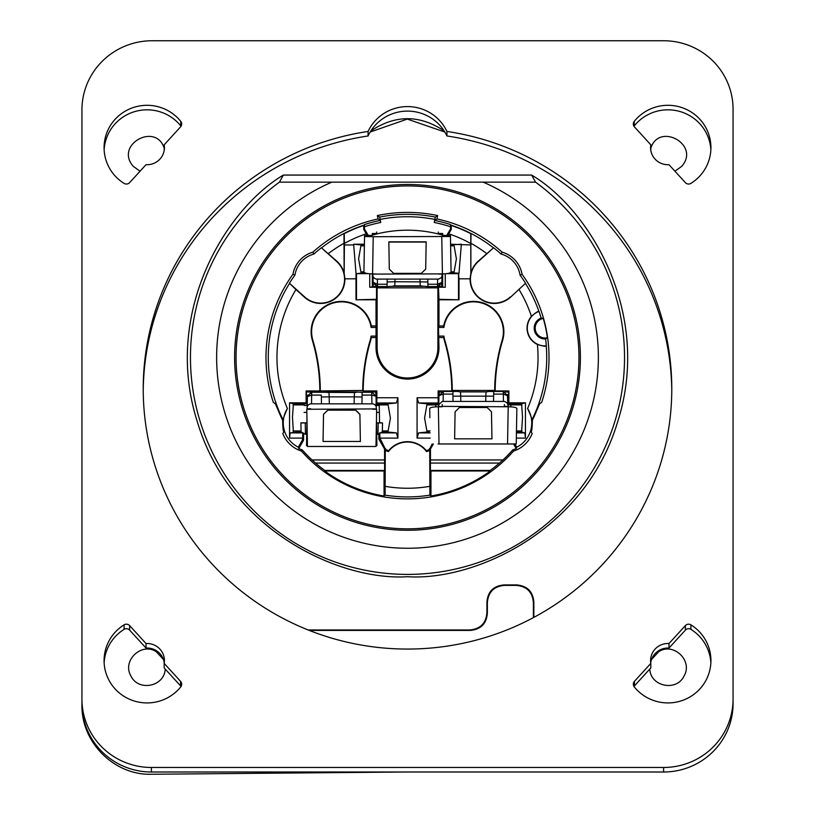 <?xml version="1.0" encoding="UTF-8"?>
<svg xmlns="http://www.w3.org/2000/svg" width="815" height="815" viewBox="0 0 815 815"><rect width="100%" height="100%" fill="white"/><g stroke="black" fill="none" stroke-linecap="round" stroke-linejoin="round"><path stroke-width="1.22" d="M578.956 357.378A171.456 171.456 0 0 1 407.5 528.833A171.456 171.456 0 0 1 236.044 357.378A171.456 171.456 0 0 1 407.5 185.922A171.456 171.456 0 0 1 578.956 357.378M379.678 217.085A143.032 143.032 0 0 1 435.322 217.085L434.823 219.418A140.638 140.638 0 0 0 380.177 219.418L379.678 217.085L377.355 215.567A144.978 144.978 0 0 1 437.645 215.567L436.922 218.96A141.515 141.515 0 0 1 502.132 252.161A28.189 28.189 0 0 1 522.069 274.309A141.515 141.515 0 0 1 541.68 402.325L539.611 403.812L533.825 417.27A139.803 139.803 0 0 1 533.183 418.594L532.348 420.285C532.236 427.345 531.838 431.267 531.166 432.052L532.205 433.539A29.523 29.523 0 0 1 513.552 451.062A141.515 141.515 0 0 1 301.448 451.062A29.523 29.523 0 0 1 282.795 433.539L283.834 432.052C283.162 431.267 282.764 427.345 282.652 420.285L281.817 418.594A139.803 139.803 0 0 1 281.175 417.27L275.389 403.812L273.32 402.325A141.515 141.515 0 0 1 292.931 274.309A28.189 28.189 0 0 1 312.868 252.161A141.515 141.515 0 0 1 378.079 218.96L380.35 220.447A139.599 139.599 0 0 0 364.478 224.573L363.816 225.48A138.947 138.947 0 0 0 344.246 233.661L343.981 233.498A139.212 139.212 0 0 1 344.052 233.467A139.212 139.212 0 0 1 344.124 233.426A139.212 139.212 0 0 1 364.081 225.103M377.355 215.567L378.079 218.96M580.392 357.378A172.892 172.892 0 0 1 407.5 530.27A172.892 172.892 0 0 1 234.608 357.378A172.892 172.892 0 0 1 407.5 184.485A172.892 172.892 0 0 1 580.392 357.378M598.373 357.378A190.873 190.873 0 0 0 483.152 182.142L331.848 182.142A190.873 190.873 0 0 0 407.5 548.25A190.873 190.873 0 0 0 598.373 357.378M535.557 182.142L531.665 175.072C589.449 209.333 652.53 312.777 617.699 421.681C585.007 531.237 474.524 581.044 407.5 576.714C340.476 581.044 229.993 531.237 197.301 421.681C162.47 312.777 225.551 209.333 283.335 175.072L279.443 182.142A217.045 217.045 0 0 0 246.344 502.753A217.045 217.045 0 0 0 568.656 502.753A217.045 217.045 0 0 0 535.557 182.142L483.152 182.142M279.443 182.142L331.848 182.142M533.845 617.403L533.845 602.265C533.03 591.619 527.285 585.832 516.598 584.915L504.159 584.915C493.472 585.832 487.716 591.619 486.912 602.265L486.912 612.605C486.097 623.251 480.351 629.037 469.664 629.964L308.101 629.964M370.173 132.03L407.286 119.092L444.827 132.03M283.335 175.072L531.665 175.072M671.774 391.068A264.284 260.27 -0 0 0 446.926 135.973A43.409 42.747 -0 0 0 444.124 130.909A43.409 42.747 -0 0 0 370.866 130.92C395.285 114.63 419.705 114.63 444.124 130.909M370.866 130.92A43.409 42.747 -0 0 0 368.074 135.973A264.284 260.27 -0 0 0 143.226 391.068M533.387 617.648L533.387 602.733C532.572 592.087 526.826 586.301 516.139 585.374L504.617 585.374C493.931 586.301 488.185 592.087 487.37 602.733L487.37 613.074C486.555 623.72 480.809 629.506 470.123 630.423L309.272 630.423M446.926 131.449A264.284 260.27 180 0 1 671.784 388.806A264.284 260.27 180 0 1 446.926 646.152A264.284 260.27 180 0 1 143.216 388.806A264.284 260.27 180 0 1 368.074 131.449A43.409 42.747 180 0 1 407.5 106.582A43.409 42.747 180 0 1 446.926 131.449L446.926 135.973M368.074 131.449L368.074 135.973M152.171 40.75L663.604 40.75A69.448 68.399 -0 0 1 733.062 109.149L733.062 699.076A69.448 68.399 -0 0 1 663.604 767.475L151.396 767.475A69.448 68.399 -0 0 1 81.938 699.076L81.938 109.913A70.222 69.163 -0 0 1 152.171 40.75M634.253 686.872A4.34 4.279 180 0 1 634.427 681.36L650.818 663.41A17.36 17.095 180 0 1 668.983 643.534L685.374 625.594A4.34 4.279 180 0 1 690.916 624.84A42.971 42.319 180 0 1 703.814 637.289A42.971 42.319 180 0 1 710.925 660.608A42.971 42.319 180 0 1 682.063 700.574A42.971 42.319 180 0 1 634.253 686.872M124.084 624.84A4.34 4.279 180 0 1 129.626 625.594L146.017 643.534A17.36 17.095 180 0 1 164.182 663.41L180.573 681.36A4.34 4.279 180 0 1 180.747 686.872A42.971 42.319 180 0 1 166.82 698.18A42.971 42.319 180 0 1 104.076 660.608A42.971 42.319 180 0 1 124.084 624.84L124.084 629.363A42.971 42.319 180 0 0 104.137 662.87M180.747 121.354A4.34 4.279 180 0 1 180.573 126.865L164.182 144.815A17.36 17.095 180 0 1 146.017 164.691L129.626 182.631A4.34 4.279 180 0 1 124.084 183.385A42.971 42.319 180 0 1 111.186 170.936A42.971 42.319 180 0 1 104.076 147.617A42.971 42.319 180 0 1 132.937 107.651A42.971 42.319 180 0 1 180.747 121.354L180.747 125.877A4.34 4.279 180 0 1 181.032 126.274M690.916 183.385A4.34 4.279 180 0 1 685.374 182.631L668.983 164.691A17.36 17.095 180 0 1 650.818 144.815L634.427 126.865A4.34 4.279 180 0 1 634.253 121.354A42.971 42.319 180 0 1 648.18 110.045A42.971 42.319 180 0 1 710.925 147.617A42.971 42.319 180 0 1 690.916 183.385M81.938 699.076L81.938 704.843A69.448 68.399 -0 0 0 151.396 771.999L663.604 771.999A69.448 68.399 180 0 0 733.062 703.6L733.062 699.076M81.938 704.843C81.143 743.046 114.986 775.564 151.529 774.25L407.5 771.999M164.477 149.013C156.551 121.292 113.998 144.795 133.354 166.403L140.068 171.211M164.263 149.879A17.36 17.095 -0 0 0 164.182 149.339L164.182 144.815M104.137 149.879A42.971 42.319 180 0 1 134.027 111.818A42.971 42.319 180 0 1 180.747 125.877M181.032 686.485A4.34 4.279 0 0 0 180.573 685.884L165.211 669.064C164.477 686.79 138.122 691.843 130.869 675.839C121.863 660.425 141.83 641.976 156.266 651.715L163.418 659.417A17.36 17.095 -0 0 0 146.017 648.057L129.626 630.117A4.34 4.279 -0 0 0 124.084 629.363M164.263 662.87A17.36 17.095 -0 0 0 163.418 659.417M165.211 669.064L164.182 667.933L164.182 663.41M146.017 643.534L146.017 648.057M650.523 149.013C658.449 121.292 701.002 144.795 681.646 166.403L674.932 171.211M633.968 126.274A4.34 4.279 180 0 1 634.253 125.877A42.971 42.319 180 0 1 680.973 111.818A42.971 42.319 180 0 1 710.863 149.879M650.737 149.879A17.36 17.095 -0 0 1 650.818 149.339L650.818 144.815M710.863 662.87A42.971 42.319 180 0 0 690.916 629.363A4.34 4.279 -0 0 0 685.374 630.117L668.983 648.057A17.36 17.095 -0 0 0 651.582 659.417L658.734 651.715C673.17 641.976 693.137 660.435 684.131 675.849C676.878 691.843 650.523 686.78 649.789 669.064L634.427 685.884L634.427 681.36M633.968 686.485A4.34 4.279 180 0 1 634.427 685.884M651.582 659.417A17.36 17.095 -0 0 0 650.737 662.87M650.818 663.41L650.818 667.933L649.789 669.064M668.983 648.057L668.983 643.534M521.61 403.802L507.908 403.802L508.886 402.834L525.441 402.834L521.61 403.802L522.527 417.27L521.61 432.062L524.84 432.887L516.435 432.887M517.749 403.792L517.657 404.912M517.657 430.952L517.749 432.062L516.445 432.062M517.759 432.062L521.61 432.062M433.366 443.981L430.452 449.014L430.452 459.955L502.967 459.955A140.129 140.129 0 0 0 512.778 449.86A28.148 28.148 0 0 0 516.241 448.566L516.679 447.19A27.089 27.089 0 0 0 527.6 408.519C530.962 415.945 532.338 419.837 531.757 420.173L532.348 420.285M512.778 449.86L513.552 451.062M502.967 459.955L499.452 463.063A140.088 140.088 0 0 1 490.192 470.449L490.365 470.978L430.941 470.978L430.412 470.449L490.192 470.449M426.316 450.664A24.206 24.206 0 0 0 388.684 450.664L385.607 449.564L385.271 450.532L388.398 451.581A23.88 23.88 0 0 1 426.602 451.581L426.316 450.664L429.393 449.564L429.729 450.532L429.882 495.123L430.941 496.029A140.618 140.618 0 0 0 490.365 470.978M384.059 496.029L384.059 470.978L324.635 470.978A140.618 140.618 0 0 0 384.059 496.029L385.118 495.123L385.271 450.532M324.635 470.978L324.808 470.449A140.088 140.088 0 0 1 315.548 463.063L384.588 463.063L384.588 470.449L324.808 470.449M301.448 451.062L302.222 449.86A140.129 140.129 0 0 0 312.033 459.955L315.548 463.063M376.01 286.32L369.735 287.257L376.51 287.257L376.51 299.309L356.002 299.788L376.021 299.788L376.021 325.969L371.345 325.969A30.389 30.389 0 0 0 334.272 302.263A30.389 30.389 0 0 0 312.4 340.456A177.639 177.639 0 0 1 319.816 390.935L306.114 390.935L306.114 402.834L289.559 402.834L289.559 438.103L302.64 438.103L302.406 440.11L303.475 440.395L298.759 448.566A28.148 28.148 0 0 0 302.222 449.86M298.759 448.566L298.321 447.19A27.089 27.089 0 0 1 287.4 408.519C284.038 415.945 282.662 419.837 283.243 420.173L282.652 420.285M297.241 432.062L290.16 432.887L302.793 432.887L301.061 431.797L300.908 422.791L306.909 422.944L306.97 419.399M297.343 404.912L297.251 403.792L293.39 403.802L292.473 417.27L293.39 432.062M301.469 432.052L297.251 432.062L297.343 430.952M292.931 274.309L294.928 275.154A139.406 139.406 0 0 0 289.437 283.243L295.957 289.559A130.543 130.543 0 0 0 287.4 408.519M312.868 252.161L313.907 254.056A26.08 26.08 0 0 0 294.928 275.154M289.437 283.243L304.708 296.986A23.88 23.88 0 0 0 338.429 295.213A23.88 23.88 0 0 0 336.656 261.493L321.385 247.75A139.406 139.406 0 0 0 313.907 254.056M321.385 247.75L336.88 261.248A24.206 24.206 0 0 1 344.124 273.198L343.981 233.498M380.177 219.418L380.778 222.464A137.531 137.531 0 0 0 364.478 226.743M380.35 220.447L380.778 222.464M437.645 215.567L435.322 217.085M450.522 226.743A137.531 137.531 0 0 0 434.222 222.464L434.823 219.418M434.222 222.464L434.65 220.447L436.922 218.96M434.65 220.447A139.599 139.599 0 0 1 450.522 224.573L450.491 229.107L446.233 236.258M450.909 225.103A139.212 139.212 0 0 1 470.876 233.426A139.212 139.212 0 0 1 470.948 233.467A139.212 139.212 0 0 1 471.019 233.498L470.754 233.661A138.947 138.947 0 0 0 451.184 225.48L450.522 224.573M502.132 252.161L501.093 254.056A139.406 139.406 0 0 0 493.615 247.75L478.12 261.248A24.206 24.206 0 0 0 470.876 273.198L470.876 243.257A130.543 130.543 0 0 1 486.657 253.577M522.069 274.309L520.072 275.154A26.08 26.08 0 0 0 501.093 254.056M470.754 233.661L470.836 273.188L470.112 278.812A24.206 24.206 0 0 0 510.506 297.241L525.563 283.243A139.406 139.406 0 0 0 520.072 275.154M525.563 283.243L510.506 297.241M538.898 311.361L538.99 311.412A139.294 139.294 0 0 1 541.129 318.023L543.289 318.431A141.27 141.27 0 0 1 547.395 337.726L545.581 338.979A139.294 139.294 0 0 1 546.325 345.886L546.254 345.978C545.551 346.589 542.596 346.08 537.401 344.45A18.022 18.022 0 0 1 531.431 316.352C535.516 312.756 538.002 311.086 538.898 311.361A139.222 139.222 0 0 0 525.522 283.528M516.343 438.103L525.441 438.103L525.441 402.834M525.441 438.103L524.84 432.887M470.112 278.812L458.998 278.812L458.998 299.788L438.979 299.788L438.979 325.969L443.655 325.969A30.389 30.389 0 0 1 480.728 302.263A30.389 30.389 0 0 1 502.6 340.456L502.132 340.313A29.9 29.9 0 0 0 479.943 302.569A29.9 29.9 0 0 0 443.9 327.426L438.49 327.426L438.979 347.608A31.479 31.479 0 0 1 407.5 379.087A31.479 31.479 0 0 1 376.021 347.608L377.111 347.608L377.111 287.858L437.889 287.858L438.49 287.257L438.979 299.788M516.679 447.19L514.825 443.981M508.886 402.834L508.886 390.935L495.184 390.935A177.639 177.639 0 0 1 502.6 340.456M458.998 299.788L438.49 299.309M458.519 299.309L458.519 273.667L446.416 273.667M442.657 273.881L442.657 287.175L445.265 287.257L438.49 287.257M445.265 287.257L445.265 273.779M458.998 278.812L458.519 273.667M458.957 273.229L450.369 272.73M442.657 287.175L441.791 286.32L441.791 282.978M441.791 286.32L438.99 286.32M422.771 286.32L392.229 286.32M376.51 287.257L377.111 287.858M373.209 286.32L373.209 282.978M364.631 272.73L356.481 273.667L368.584 273.667M361.88 271.864L361.055 272.73M453.12 271.864L453.945 272.73M372.343 287.175L372.343 273.881M369.735 287.257L369.735 273.779M356.481 299.309L356.481 273.667M356.002 299.788L356.002 278.812L344.888 278.812A24.206 24.206 0 0 1 304.494 297.241L295.957 289.559M302.406 440.11L298.321 447.19M356.043 273.229L356.002 278.812M356.043 273.697L353.7 244.948L344.399 244.948L344.164 273.188L344.888 278.812M364.478 224.573L364.509 229.107L363.704 229.321L363.816 225.48M371.548 235.382A127.191 127.191 0 0 1 443.452 235.382M364.509 229.107L368.767 236.258M451.184 225.48L451.296 229.321L448.739 233.813A130.268 130.268 0 0 1 470.601 243.42M450.491 229.107L451.296 229.321M447.802 235.433L448.739 233.813M450.603 244.225L470.601 244.948M450.613 244.948L461.3 244.225M453.945 244.948L453.12 245.814M353.7 244.948L353.7 244.225L361.055 244.948L361.88 245.814M361.055 244.948L364.387 244.948M458.957 273.697L461.3 244.948M450.634 245.814L454.098 245.814L456.4 258.885L454.098 271.864L451.072 271.864M364.366 245.814L360.902 245.814L358.6 258.885L360.902 271.864L363.928 271.864M353.7 244.225L364.397 244.225M367.198 235.433L363.704 229.321M344.399 244.948L344.246 233.661M376.703 232.041L376.703 233.508L372.323 233.508L372.323 235.372L364.549 235.596L364.549 236.493L373.229 236.717L450.451 236.493L450.451 235.596L442.677 235.372L442.677 233.508L438.297 233.508L438.297 232.041M450.451 236.493L451.072 271.935L450.451 235.596M451.072 271.935C450.542 273.147 447.659 273.799 442.413 273.881L372.893 274.105C372.526 276.723 373.718 278.384 376.459 279.097L438.541 279.097C441.608 277.844 442.79 276.183 442.107 274.105C441.985 276.285 441.985 276.285 442.097 274.115L438.633 274.023M376.367 274.023L372.587 273.881C367.341 273.799 364.458 273.147 363.928 271.935L364.549 236.493M364.549 235.596L363.928 271.935M437.635 279.097L437.533 284.221L441.842 282.428L441.954 276.285L441.842 282.428L437.502 286.564L437.533 284.221L427.885 284.221L427.794 279.097M427.844 281.929L394.969 281.735L394.755 285.892A7.814 7.814 0 0 0 392.188 286.33L387.074 286.534L387.207 279.097M377.365 279.097L377.467 284.221L373.158 282.428L377.498 286.564C373.168 283.406 371.721 282.031 373.158 282.428L373.046 276.285L373.158 282.428M387.115 284.221L377.467 284.221L377.498 286.564L387.166 286.564M395.01 279.097L394.969 281.735L387.156 281.929M392.188 286.33L420.245 285.892L427.722 286.564M427.885 284.221L427.926 286.534M388.837 241.841L426.163 241.841L425.695 269.103L421.355 273.361L393.645 273.361L389.305 269.103L388.837 241.841M388.837 242.055L426.163 242.055M471.019 233.498L470.876 243.257M510.292 296.986A23.88 23.88 0 0 1 476.571 295.213A23.88 23.88 0 0 1 478.344 261.493L493.615 247.75M538.99 311.412A17.798 17.798 0 0 0 546.325 345.886M541.129 318.023A10.85 10.85 0 0 0 545.581 338.979M543.289 318.431A9.872 9.872 0 0 0 535.414 330.187A9.872 9.872 0 0 0 547.395 337.726M376.021 325.969L376.021 347.608M437.889 287.858L437.889 347.608A30.389 30.389 0 0 1 407.5 377.997A30.389 30.389 0 0 1 377.111 347.608M438.979 325.969L438.49 327.426M443.655 325.969L443.9 327.426M438.49 336.106L443.9 336.106A29.9 29.9 0 0 0 444.827 340.313A178.118 178.118 0 0 1 452.264 390.446L451.775 390.935A177.639 177.639 0 0 0 444.358 340.456A30.389 30.389 0 0 1 443.655 337.563L438.979 337.563M495.184 390.935L494.705 390.446A178.118 178.118 0 0 1 502.132 340.313M494.705 390.446L452.264 390.446M443.9 336.106L443.655 337.563M451.775 390.935L438.124 390.935L439.183 391.995L441.19 391.995M508.886 390.935L508.58 394.338L507.827 395.092L507.908 403.792M508.58 391.995L505.382 391.995M429.393 449.564L432.144 443.981M363.225 390.935L362.736 390.446A178.118 178.118 0 0 1 370.173 340.313A29.9 29.9 0 0 0 371.1 336.106L371.345 337.563A30.389 30.389 0 0 1 370.642 340.456A177.639 177.639 0 0 0 363.225 390.935L376.876 390.935L376.876 397.761L397.924 397.761L397.924 438.103L379.912 438.103L385.607 449.564M371.345 337.563L376.021 337.563M438.124 390.935L438.124 397.761L417.076 397.761L417.076 438.103L430.228 438.103M429.393 448.729L430.452 449.014M516.241 448.566L513.593 443.981M442.158 406.369L508.203 406.787C513.45 406.848 516.333 407.429 516.863 408.509L516.241 443.981L438.103 443.981M510.862 406.858L510.822 404.912L507.806 404.912L521.967 404.912M435.719 406.858L435.75 404.912L438.765 404.912L426.877 404.912L424.584 418.034L426.877 430.952L430.106 430.952M426.917 403.802L418.615 402.977L438.276 402.977L439.102 403.802L426.958 403.792L427.906 404.912M430.137 432.887L418.615 432.887L426.999 432.052L427.895 430.952M418.615 432.887L417.076 438.103M417.076 397.761L418.615 402.977M438.124 397.761L438.276 402.977M439.183 394.368L439.183 391.995M429.21 432.062L426.999 432.052M443.126 401.438L443.248 394.093L452.906 394.093L453.069 391.455L443.289 391.455L443.248 394.093L438.949 395.713L438.796 404.495M452.906 394.093L453.028 401.438M488.603 391.455A7.814 7.814 0 0 1 486.035 391.883A7.814 7.814 0 0 0 488.603 391.455L493.717 391.536L493.544 401.438M503.456 401.438L503.324 394.093L507.623 395.713L503.283 391.455L493.513 391.455M507.776 404.495L507.399 394.409M507.714 400.644L507.786 404.912M493.676 394.093L503.324 394.093L503.283 391.455M485.73 401.438L485.822 396.151L493.635 396.151M452.936 396.151L485.822 396.151L486.035 391.883L460.546 391.883A7.814 7.814 0 0 1 457.979 391.455L453.069 391.455M443.289 391.455L438.949 395.713L439.173 394.409M429.872 417.677L429.719 408.509C430.238 407.429 433.132 406.848 438.368 406.787L442.138 406.787L438.684 406.369L438.776 404.729L442.239 401.438L504.332 401.438C507.388 402.63 508.57 404.301 507.888 406.471L507.908 406.787M507.888 406.369L504.414 406.369M504.383 404.566L504.404 405.666M442.168 405.666L442.188 404.566M454.617 438.847L455.096 411.779L459.436 407.51L487.136 407.51L491.476 411.779L491.954 438.847L454.617 438.847M430.452 459.955L430.412 463.063L499.452 463.063M430.412 463.063L430.412 470.449M430.941 470.978L430.941 496.029M385.607 448.729L384.548 449.014L384.588 463.063M384.059 470.978L384.588 470.449M384.548 449.014L378.853 439.153L378.853 433.886M312.033 459.955L384.548 459.955M303.475 440.395L303.7 433.386M307 421.009L306.532 445.622L306.909 422.944M372.842 408.692L372.863 409.273L376.632 409.273L375.98 446.477L307.449 446.477L306.797 409.273L376.316 408.906M376.713 434.283L376.52 422.995L382.52 422.924L382.357 431.797L378.18 434.283L376.713 434.283L376.897 445.622L376.449 419.888M387.105 430.952L388.001 432.052L396.385 432.887L397.924 438.103M381.95 432.062L388.001 432.052M397.924 397.761L396.385 402.977L388.042 403.792L387.094 404.912M382.378 430.952L388.123 430.952L390.416 418.126L388.123 404.912L376.204 404.912L379.25 404.912L379.556 422.72L382.52 422.924M379.698 432.826L396.385 432.887M379.912 438.103L379.759 432.887M378.853 439.153L379.912 438.867M376.52 422.995L379.556 422.72M376.571 412.4L379.372 412.4L379.556 422.944M379.372 412.4L379.25 404.912M371.895 403.843L371.752 395.081L376.051 396.243L376.245 407.531M311.524 403.843L311.717 391.984L307.377 396.243L307.184 407.531M376.52 422.944L376.449 419.399M321.324 395.081L321.487 403.843L321.324 395.081L311.676 395.081L307.377 396.599L307.194 407.245M357.021 391.984L362.145 392.372L361.952 403.843L362.064 397.007L354.25 396.874L354.454 392.545L328.965 392.412L371.711 391.984L376.021 396.182M376.235 407.245L376.051 396.528M362.094 395.081L371.752 395.081L371.711 392.26L361.931 392.26M376.051 396.243L371.711 391.984M311.717 391.984L328.965 392.412M321.283 392.372L326.397 391.984M321.365 397.007L329.179 396.874L329.301 403.843M321.487 392.26L311.717 392.26L307.377 396.243M327.864 410.139L355.564 410.139L359.904 414.407L360.383 441.475L323.046 441.475L323.524 414.275L327.864 410.139L323.524 414.275M360.383 441.475L359.904 414.275L355.564 410.006L327.864 410.006M310.586 408.692L307.112 408.906M323.046 441.475L323.524 414.407M306.909 422.995L300.908 422.924M305.248 422.995L305.442 434.283L306.715 434.283M305.442 434.283L302.864 432.816M302.64 438.103L302.793 432.887M289.559 438.103L290.16 432.887M289.559 402.834L293.39 403.802M306.114 390.935L306.42 394.338L307.173 395.092L307.173 404.668L307.092 403.792L297.251 403.792L307.092 403.792L306.114 402.834M376.876 390.935L375.817 391.995L372.068 391.995M356.99 391.995L326.438 391.995M311.361 391.995L306.42 391.995M362.736 390.446L319.816 390.935M371.1 336.106L376.51 336.106M320.295 390.446A178.118 178.118 0 0 0 312.868 340.313A29.9 29.9 0 0 1 335.057 302.569A29.9 29.9 0 0 1 371.1 327.426L376.51 327.426M371.345 325.969L371.1 327.426M375.817 391.995L375.817 394.888M388.083 403.802L375.898 403.802L376.724 402.977L376.876 397.761M396.385 402.977L376.724 402.977M388.684 450.664L388.398 451.581M426.602 451.581L429.729 450.532M151.396 771.999L151.396 767.475M663.604 767.475L663.604 771.999M180.573 681.36L180.573 685.884M129.626 630.117L129.626 625.594M634.253 125.877L634.253 121.354M690.916 629.363L690.916 624.84M685.374 625.594L685.374 630.117M429.882 495.123A139.548 139.548 0 0 1 385.118 495.123M283.243 420.173A139.222 139.222 0 0 1 289.478 283.528M344.124 233.426L344.124 233.416A139.222 139.222 0 0 0 321.67 247.76M493.33 247.76A139.222 139.222 0 0 0 470.876 233.416L470.876 233.426M531.757 420.173A139.222 139.222 0 0 0 546.254 345.978M531.431 316.352A130.543 130.543 0 0 0 519.043 289.559M527.6 408.519A130.543 130.543 0 0 0 537.401 344.45M344.124 243.257A130.543 130.543 0 0 0 328.343 253.577M366.261 233.813A130.268 130.268 0 0 0 344.399 243.42M422.812 286.33A7.814 7.814 180 0 0 420.245 285.892L419.99 279.097M441.771 236.717L442.413 273.881M372.587 273.881L373.229 236.717M438.979 347.608L437.889 347.608M457.979 391.455A7.814 7.814 0 0 0 460.546 391.883L460.842 401.438M508.203 406.787L507.551 443.981M439.02 443.981L438.368 406.787M429.729 486.351A130.869 130.869 0 0 1 385.271 486.351M377.977 434.283L378.18 422.995M304.178 404.912L293.033 404.912M379.25 405.463L376.214 405.463M307.214 405.463L304.178 405.463M306.98 419.888L306.96 421.253M362.145 392.372L362.064 397.007M357.021 392.107A7.814 7.814 -0 0 1 354.454 392.545L354.454 392.412M326.397 392.107A7.814 7.814 180 0 0 328.965 392.545L329.179 396.874L354.25 396.874L354.128 403.843M304.056 412.4L306.848 412.4M302.64 439.244L303.7 439.53M441.842 282.428C443.279 282.031 441.832 283.406 437.502 286.564L427.834 286.564M394.755 285.892L420.245 285.892M521.967 430.952L516.466 430.952M385.79 432.052L381.96 432.052M301.051 430.952L293.033 430.952M307.092 409.273L307.112 408.753C306.858 406.094 308.039 404.464 310.668 403.843L372.761 403.843C375.379 404.464 376.571 406.094 376.316 408.753L376.336 409.273"/></g></svg>
